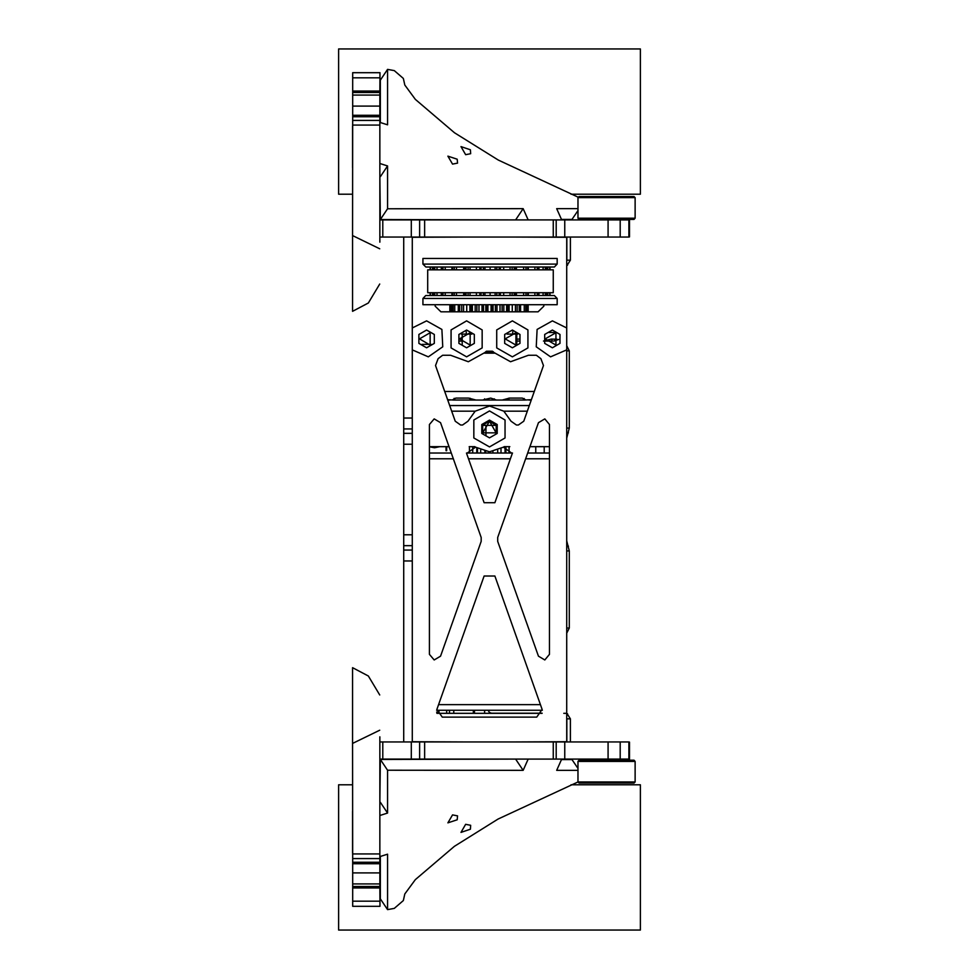 <?xml version="1.0" encoding="UTF-8"?>
<svg xmlns="http://www.w3.org/2000/svg" width="979" height="979" viewBox="0 0 979 979"><rect width="100%" height="100%" fill="white"/><g stroke="black" fill="none" stroke-linecap="round" stroke-linejoin="round"><path stroke-width="1.47" d="M459.469 339.077L462.198 339.077M516.765 339.077L519.494 339.077M543.48 341.108L551.348 339.077L557.014 339.272L553.833 341.108L559.511 339.285M552.927 341.108L545.572 341.108M519.139 341.108L516.765 341.108M462.198 341.108L459.812 341.108M447.574 399.628L453.497 400.068L452.8 399.628L455.835 398.037L468.611 398.037L475.88 400.068L482.537 400.068L490.712 398.037L496.426 400.068L502.227 400.068L509.435 398.037L522.284 398.037L525.393 399.652L524.732 400.068L531.377 399.652M531.23 400.068L528.917 400.068M524.732 400.068L502.227 400.068M496.414 400.068L482.549 400.068M475.88 400.068L453.497 400.068M450.144 400.068L447.733 400.068M480.065 400.068L498.898 400.068M484.458 353.186L494.493 353.186M493.93 352.452L485.021 352.452M470.055 398.172L470.055 400.068M512.739 331.759L512.739 334.047L517.597 334.047M512.739 334.047L507.098 334.047M461.354 334.047L466.212 334.047L466.212 331.759M486.465 351.18L492.486 351.18M471.866 334.047L466.212 334.047M485.694 351.755L493.257 351.755M436.634 710.326L542.329 710.326M549.513 453.044L527.632 453.044M512.445 453.044L466.506 453.044M451.319 453.044L429.451 453.044M439.877 446.693L434.59 447.758L429.451 446.754M545.23 338.893L555.95 345.085L555.95 332.701L545.23 338.893M505.201 338.893L515.921 345.085L515.921 332.701L505.201 338.893M459.469 338.893L470.189 345.085L470.189 332.701L459.469 338.893M419.44 338.893L430.16 345.085L430.16 332.701L419.44 338.893M477.519 453.044L477.519 448.455M480.75 450.107L480.75 453.044M484.801 453.044L484.801 451.356M485.633 453.044L485.633 451.515M488.864 451.833L488.864 453.044M492.902 453.044L492.902 451.576M505.837 453.044L505.837 446.693M509.068 446.693L509.068 453.044M469.455 453.044L469.455 446.693M472.698 446.693L472.698 453.044M476.736 453.044L476.736 447.954M497.724 453.044L497.724 450.303M500.954 448.749L500.954 453.044M505.005 453.044L505.005 446.693M535.807 453.044L535.807 446.693M482.733 432.718L482.684 425.327L485.963 425.327L485.963 435.839M496.072 432.987L496.28 425.327M496.072 425.327L485.963 425.327M544.226 453.044L544.226 446.693M577.989 781.976L635.163 781.976L634.013 783.114L579.127 783.114L577.989 781.976L577.989 761.393L635.163 761.393L635.163 781.976M577.989 761.393L579.127 760.242L634.013 760.242L635.163 761.393M577.989 218.244L635.163 218.244L634.013 219.382L579.127 219.382L577.989 218.244L577.989 197.66L635.163 197.66L635.163 218.244M577.989 197.66L579.127 196.51L634.013 196.51L635.163 197.66M566.67 259.924L566.78 237.053L566.78 259.924M563.806 713.361L566.67 713.361M542.06 713.361L436.903 713.361M382.789 759.104L379.864 759.104L379.864 741.947L382.789 741.947L382.789 759.104L411.315 759.104L411.315 741.947L382.789 741.947M411.315 741.947L419.624 741.947L419.624 759.104L411.315 759.104M419.624 759.104L424.605 759.104L424.605 741.947L419.624 741.947M424.605 741.947L553.282 741.947L553.282 759.104L424.605 759.104M553.282 759.104L556.158 759.104L556.158 741.947L553.282 741.947M564.712 759.104L608.081 759.104L608.081 741.947L564.712 741.947L564.712 759.104L556.158 759.104M608.081 759.104L628.91 759.104L628.91 741.947L620.135 741.947L620.135 759.104M628.91 741.947L628.91 759.104M608.081 741.947L620.135 741.947M556.158 741.947L564.712 741.947M449.483 710.326L449.483 713.361M566.67 719.075L566.78 741.947L566.78 719.075M436.842 713.201L438.445 713.116L438.984 712.051L436.585 712.051M438.984 710.326L438.984 712.051M542.109 713.201L491.495 713.201L489.341 712.467L488.288 710.338M496.133 432.902L496.402 425.535L489.488 421.251L482.831 425.057M489.488 421.251L496.169 432.828L482.794 432.828L489.488 421.251M549.513 446.693L529.884 446.693M509.79 446.693L504.026 446.693M474.937 446.693L469.149 446.693M449.08 446.693L429.451 446.693M421.961 344.327L431.225 344.327M451.686 411.241L475.035 411.241M503.94 411.241L527.277 411.241M566.67 633.168L569.337 628.077L569.337 550.944L566.67 540.959M566.67 718.831L570.365 718.831L566.67 713.03M570.365 718.831L570.365 741.947M566.67 438.041L569.337 428.056L569.337 350.825L566.67 345.734M566.67 265.97L570.365 260.169L566.67 260.169M570.365 237.053L570.365 260.169M435.166 304.702L435.166 306.133L440.88 311.848L538.083 311.848L543.798 306.133L543.798 304.702M429.451 424.531L434.199 418.902L440.55 422.622L434.199 418.902L429.451 424.531L429.451 654.302L434.199 659.932L440.55 656.211L434.199 659.932L429.451 654.302M440.55 422.622L481.227 537.508L481.227 541.326L440.55 656.211M549.513 654.302L544.765 659.932L538.401 656.211L544.765 659.932L549.513 654.302L549.513 424.531L544.765 418.902L538.401 422.622L544.765 418.902L549.513 424.531M538.401 656.211L497.736 541.326L497.736 537.508L538.401 422.622M436.867 709.457L442.263 717.081L536.7 717.081L542.085 709.457L494.872 576.056L484.091 576.056L436.867 709.457M511.014 421.251L516.386 425.033L518.344 425.033L523.741 421.227L543.455 365.546L540.922 358.693L536.357 355.218L528.354 355.218L510.61 361.692L494.052 352.611L484.911 352.611L468.341 361.692L450.597 355.218L442.594 355.218L438.041 358.693L435.508 365.546L455.223 421.227L460.607 425.033L462.577 425.033L467.962 421.251L475.158 411.143L489.488 406.101L503.806 411.143L511.014 421.251L503.806 411.143L489.488 406.101L475.158 411.143L467.962 421.251M512.298 453.534L503.426 447.097L489.476 451.833L475.537 447.097L466.653 453.534L484.091 502.778L494.872 502.778L512.298 453.534M450.597 355.218L468.341 361.692L484.911 352.611M494.052 352.611L510.61 361.692L528.354 355.218M475.537 447.097L489.476 451.833L503.426 447.097M489.488 420.113L497.161 424.543L497.161 433.403L489.488 437.833L481.803 433.403L481.803 424.543L489.488 420.113M489.488 410.96L473.885 419.967L473.885 437.98L489.488 446.975L505.078 437.98L505.078 419.967L489.488 410.96M466.897 741.947L412.294 741.666L412.294 349.846L428.349 356.809L442.741 346.86L441.884 329.385L426.587 320.879L412.294 327.928L412.294 237.334L466.897 237.053M512.066 741.947L566.67 741.666L566.67 327.928L552.376 320.879L537.079 329.385L536.223 346.86L550.614 356.809L566.67 349.846M566.67 327.928L566.67 237.334L512.066 237.053M466.616 320.879L451.013 329.886L451.013 347.9L466.616 356.894L482.206 347.9L482.206 329.886L466.616 320.879M512.347 320.879L496.757 329.886L496.757 347.9L512.347 356.894L527.95 347.9L527.95 329.886L512.347 320.879M426.587 330.033L434.26 334.463L434.26 343.323L426.587 347.753L418.914 343.323L418.914 334.463L426.587 330.033M412.294 327.928L412.294 349.846M466.616 330.033L474.289 334.463L474.289 343.323L466.616 347.753L458.931 343.323L458.931 334.463L466.616 330.033M512.347 330.033L520.02 334.463L520.02 343.323L512.347 347.753L504.674 343.323L504.674 334.463L512.347 330.033M552.376 330.033L560.049 334.463L560.049 343.323L552.376 347.753L544.691 343.323L544.691 334.463L552.376 330.033M412.294 560.991L403.74 560.991L403.74 550.088L412.294 550.088M412.294 545.707L403.74 545.707L403.74 550.088M403.74 545.707L403.74 534.803L412.294 534.803M412.294 444.197L403.74 444.197L403.74 534.803M403.74 560.991L403.74 741.947M403.74 237.053L403.74 418.009L412.294 418.009M403.74 444.197L403.74 418.009M557.198 264.11L422.952 264.11L425.804 266.973L554.334 266.973L557.198 264.11L557.198 258.395L422.952 258.395L422.952 264.11M557.222 298.424L554.359 295.56L425.779 295.56L422.928 298.424L557.222 298.424L557.222 304.702L422.928 304.702L422.928 298.424M427.652 292.697L553.245 292.697L553.245 269.837L427.652 269.837L427.652 292.697M379.876 759.104L379.901 865.974L379.913 856.686L387.562 854.202L387.562 909.577L394.268 908.402L403.336 900.533L404.78 893.998L415.304 879.644L454.366 846.333L498.03 819.044L577.989 781.915M379.95 906.334L379.913 885.836L379.913 887.977L379.913 886.448L352.673 886.448L352.697 906.334L379.95 906.334L379.938 856.686M352.673 886.448L352.673 883.915L379.901 883.915L379.913 886.448M379.901 883.915L379.889 860.357L379.876 863.759L379.876 862.23L352.648 862.23L352.648 863.759L379.876 863.759M352.648 862.23L379.876 862.23M379.876 861.814L379.815 738.521M379.803 736.795L379.864 738.521M379.864 736.795L379.913 741.666M379.864 831.073L379.852 782.258L379.852 831.073M352.66 863.759L352.673 883.915M379.766 730.199L352.526 743.379L352.648 861.814M352.526 743.379L352.526 667.654L368.324 676.012L379.766 694.992M352.599 853.945L379.852 853.945M465.674 824.33L470.654 825.285L470.385 829.274L460.974 832.346L465.674 824.33M452.531 814.895L457.511 815.85L457.242 819.839L447.831 822.911L452.531 814.895M380.28 856.576L380.28 898.795L387.562 909.577M577.989 770.351L556.659 770.338L561.64 759.104M528.122 759.104L523.153 770.326L387.562 770.24L387.562 813.059L379.889 815.568M352.599 852.856L352.575 811.31M379.901 802.401L380.28 759.459L516.055 759.104M523.643 741.947L557.369 741.947M561.432 759.557L571.993 759.569L577.989 768.442M380.28 802.278L387.562 813.059M387.562 770.24L380.28 759.459M523.153 770.326L515.872 759.533M352.55 784.828L338.563 784.828L338.563 930.05L640.437 930.05L640.437 784.828L570.99 784.828M382.789 219.896L379.864 219.896L379.864 237.053L382.789 237.053L382.789 219.896L411.315 219.896L411.315 237.053L382.789 237.053M411.315 237.053L419.624 237.053L419.624 219.896L411.315 219.896M419.624 219.896L424.605 219.896L424.605 237.053L419.624 237.053M424.605 237.053L553.282 237.053L553.282 219.896L424.605 219.896M553.282 219.896L556.158 219.896L556.158 237.053L553.282 237.053M556.158 237.053L564.712 237.053L564.712 219.896L556.158 219.896M564.712 219.896L628.91 219.896L628.91 237.053L620.135 237.053L620.135 219.896M628.91 237.053L628.91 219.896M608.081 219.896L608.081 237.053L620.135 237.053M608.081 237.053L564.712 237.053M379.876 219.896L379.901 113.026L379.913 122.314L387.562 124.798L387.562 69.423L394.268 70.598L403.336 78.467L404.78 85.002L415.304 99.356L454.489 132.765L498.299 160.103L578.393 197.244M379.95 72.666L379.913 93.164L379.913 91.023L379.913 92.552L352.673 92.552L352.697 72.666L379.95 72.666L379.938 122.314M352.673 92.552L352.673 95.085L379.901 95.085L379.913 92.552M379.901 95.085L379.889 118.643L379.876 115.241L379.876 116.77L352.648 116.77L352.648 115.241L379.876 115.241M352.648 116.77L379.876 116.77M379.876 117.186L379.815 240.479M379.803 242.205L379.864 240.479M379.864 242.205L379.913 237.334M379.864 147.927L379.852 196.742L379.852 147.927M352.66 115.241L352.673 95.085M379.766 248.801L352.526 235.621L352.648 117.186M352.526 235.621L352.526 311.346L368.324 302.988L379.766 284.008M352.599 125.055L379.852 125.055M465.674 154.67L470.654 153.715L470.385 149.726L460.974 146.654L465.674 154.67M452.531 164.105L457.511 163.15L457.242 159.161L447.831 156.089L452.531 164.105M380.28 122.424L380.28 80.205L387.562 69.423M577.989 208.649L556.659 208.662L561.64 219.896M528.122 219.896L523.153 208.674L387.562 208.76L387.562 165.94L379.889 163.432M352.599 126.144L352.575 167.69M379.901 176.599L380.28 219.541L516.055 219.896M523.643 237.053L557.369 237.053M561.432 219.443L571.993 219.431L577.989 210.558M380.28 176.722L387.562 165.94M387.562 208.76L380.28 219.541M523.153 208.674L515.872 219.467M352.55 194.172L338.563 194.172L338.563 48.95L640.437 48.95L640.437 194.172L570.99 194.172M555.644 332.53L549.097 332.53M551.899 341.108L551.899 339.077M534.265 391.49L444.699 391.49M524.157 400.068L524.157 398.404M508.994 398.049L508.994 400.068M484.666 398.857L484.666 400.068M494.297 398.857L494.297 400.068M454.109 398.355L454.109 400.068M540.371 704.611L438.58 704.611M429.451 458.772L453.35 458.772M468.513 458.772L510.451 458.772M525.613 458.772L549.513 458.772M506.657 304.702L506.657 311.848M507.428 304.702L507.428 311.848M519.286 304.702L519.286 311.848M526.775 304.702L526.775 311.848M527.106 304.702L527.106 311.848M528.134 304.702L528.134 311.848L528.134 304.702M471.18 304.702L471.18 311.848M495.423 304.702L495.423 311.848M496.928 304.702L496.928 311.848M499.975 304.702L499.975 311.848M502.056 304.702L502.056 311.848M503.793 304.702L503.793 311.848M487.909 304.702L487.909 311.848M491.042 304.702L491.042 311.848M492.413 304.702L492.413 311.848M493.098 304.702L493.098 311.848M482.035 304.702L482.035 311.848M483.54 304.702L483.54 311.848M485.853 304.702L485.853 311.848M486.539 304.702L486.539 311.848M472.306 304.702L472.306 311.848M475.17 304.702L475.17 311.848M476.895 304.702L476.895 311.848M478.976 304.702L478.976 311.848M469.932 304.702L469.932 311.848M471.535 304.702L471.535 311.848L471.499 304.702M459.677 304.702L459.677 311.848M461.77 304.702L461.77 311.848M463.556 304.702L463.556 311.848M466.677 304.702L466.677 311.848M452.188 304.702L452.188 311.848M453.155 304.702L453.155 311.848M454.697 304.702L454.697 311.848M458.307 304.702L458.307 311.848M450.829 304.702L450.829 311.848L450.829 304.702M451.857 304.702L451.857 311.848M525.796 304.702L525.796 311.848M520.644 304.702L520.644 311.848M524.254 304.702L524.254 311.848M517.193 304.702L517.193 311.848M507.771 304.702L507.771 311.848M509.019 304.702L509.019 311.848M512.286 304.702L512.286 311.848M515.395 304.702L515.395 311.848M474.497 713.361L474.497 710.326M484.556 710.326L484.556 713.361M473.31 713.361L473.31 710.326M446.62 713.361L446.62 710.326M449.802 304.702L449.802 311.848M529.296 405.526L449.667 405.526M569.337 628.077L566.67 628.077M566.67 713.777L567.636 713.777M566.67 350.825L569.337 350.825M569.337 428.056L566.67 428.056M567.636 265.223L566.67 265.223M566.67 550.944L569.337 550.944M568.383 546.135L566.67 546.135M566.67 432.865L568.383 432.865M412.294 428.912L403.74 428.912M403.74 433.293L412.294 433.293M490.075 295.56L490.075 292.697M490.075 269.837L490.075 266.973M495.141 295.56L495.141 292.697L495.141 295.56M495.141 269.837L495.141 266.973L495.141 269.837M484.997 295.56L484.997 292.697M484.997 269.837L484.997 266.973M483.393 295.56L483.393 292.697M483.393 269.837L483.393 266.973M481.105 295.56L481.105 292.697M481.105 269.837L481.105 266.973M479.881 295.56L479.881 292.697M479.881 269.837L479.881 266.973M476.418 295.56L476.418 292.697M476.418 269.837L476.418 266.973M470.079 295.56L470.079 292.697M470.079 269.837L470.079 266.973M468.109 295.56L468.109 292.697M468.109 269.837L468.109 266.973M465.98 295.56L465.98 292.697M465.98 269.837L465.98 266.973M463.691 295.56L463.691 292.697M463.691 269.837L463.691 266.973M456.52 295.56L456.52 292.697M456.52 269.837L456.52 266.973M454.317 295.56L454.317 292.697M454.317 269.837L454.317 266.973M452.482 295.56L452.482 292.697M452.482 269.837L452.482 266.973M445.249 295.56L445.249 292.697M445.249 269.837L445.249 266.973M442.961 295.56L442.961 292.697M442.961 269.837L442.961 266.973M441.553 295.56L441.553 292.697M441.553 269.837L441.553 266.973M437.026 295.56L437.026 292.697M437.026 269.837L437.026 266.973M434.823 295.56L434.823 292.697M434.823 269.837L434.823 266.973M433.93 295.56L433.93 292.697M433.93 269.837L433.93 266.973M432.424 295.56L432.424 292.697M432.424 269.837L432.424 266.973M430.442 295.56L430.442 292.697M430.442 269.837L430.442 266.973M430.136 295.56L430.124 292.697M430.136 269.837L430.124 266.973M550.014 295.56L550.014 292.697L550.027 295.56M550.014 269.837L550.014 266.973L550.027 269.837M549.721 295.56L549.721 292.697M549.721 269.837L549.721 266.973M547.726 295.56L547.726 292.697M547.726 269.837L547.726 266.973M546.245 295.56L546.245 292.697M546.245 269.837L546.245 266.973M545.364 295.56L545.364 292.697M545.364 269.837L545.364 266.973M543.112 295.56L543.112 292.697M543.112 269.837L543.112 266.973M538.646 295.56L538.646 292.697M538.646 269.837L538.646 266.973M537.251 295.56L537.251 292.697M537.251 269.837L537.251 266.973M534.901 295.56L534.901 292.697M534.901 269.837L534.901 266.973M527.742 295.56L527.742 292.697M527.742 269.837L527.742 266.973M525.919 295.56L525.919 292.697M525.919 269.837L525.919 266.973M523.63 295.56L523.63 292.697M523.63 269.837L523.63 266.973M516.459 295.56L516.459 292.697M516.459 269.837L516.459 266.973M514.269 295.56L514.269 292.697M514.269 269.837L514.269 266.973M512.139 295.56L512.139 292.697M512.139 269.837L512.139 266.973M510.071 295.56L510.071 292.697M510.071 269.837L510.071 266.973M503.732 295.56L503.732 292.697M503.732 269.837L503.732 266.973M499.143 295.56L499.143 292.697M499.143 269.837L499.143 266.973M496.855 295.56L496.855 292.697M496.855 269.837L496.855 266.973M379.925 901.206L352.697 901.206M379.876 858.632L352.648 858.632M379.901 872.901L352.673 872.901M379.925 77.794L352.697 77.794M379.876 120.368L352.648 120.368M379.901 106.099L352.673 106.099M462.198 344.51L462.198 334.047M516.765 344.51L516.765 334.047M446.02 450.695L446.02 446.693M446.705 450.695L446.705 446.693M507.465 304.702L507.465 311.848M519.616 304.702L519.616 311.848M526.824 304.702L526.824 311.848M459.335 311.848L459.335 304.702M452.139 311.848L452.139 304.702M453.791 710.326L453.791 713.361M629.448 742.082L629.448 759.104M485.009 295.56L485.009 292.697M485.009 269.837L485.009 266.973M479.796 295.56L479.796 292.697M479.796 269.837L479.796 266.973M465.049 295.56L465.049 292.697M465.049 269.837L465.049 266.973M451.906 295.56L451.906 292.697M451.906 269.837L451.906 266.973M441.26 295.56L441.26 292.697M441.26 269.837L441.26 266.973M433.832 295.56L433.832 292.697M433.832 269.837L433.832 266.973M430.111 295.56L430.111 292.697M430.111 269.837L430.111 266.973M546.343 295.56L546.343 292.697M546.343 269.837L546.343 266.973M538.939 295.56L538.939 292.697M538.939 269.837L538.939 266.973M528.293 295.56L528.293 292.697M528.293 269.837L528.293 266.973M515.138 295.56L515.138 292.697M515.138 269.837L515.138 266.973M500.379 295.56L500.379 292.697M500.379 269.837L500.379 266.973M589.419 760.242L589.419 759.104M623.721 760.242L623.721 759.104M379.913 887.977L352.685 887.977M629.448 236.918L629.448 219.896M352.685 91.023L379.913 91.023"/></g></svg>

